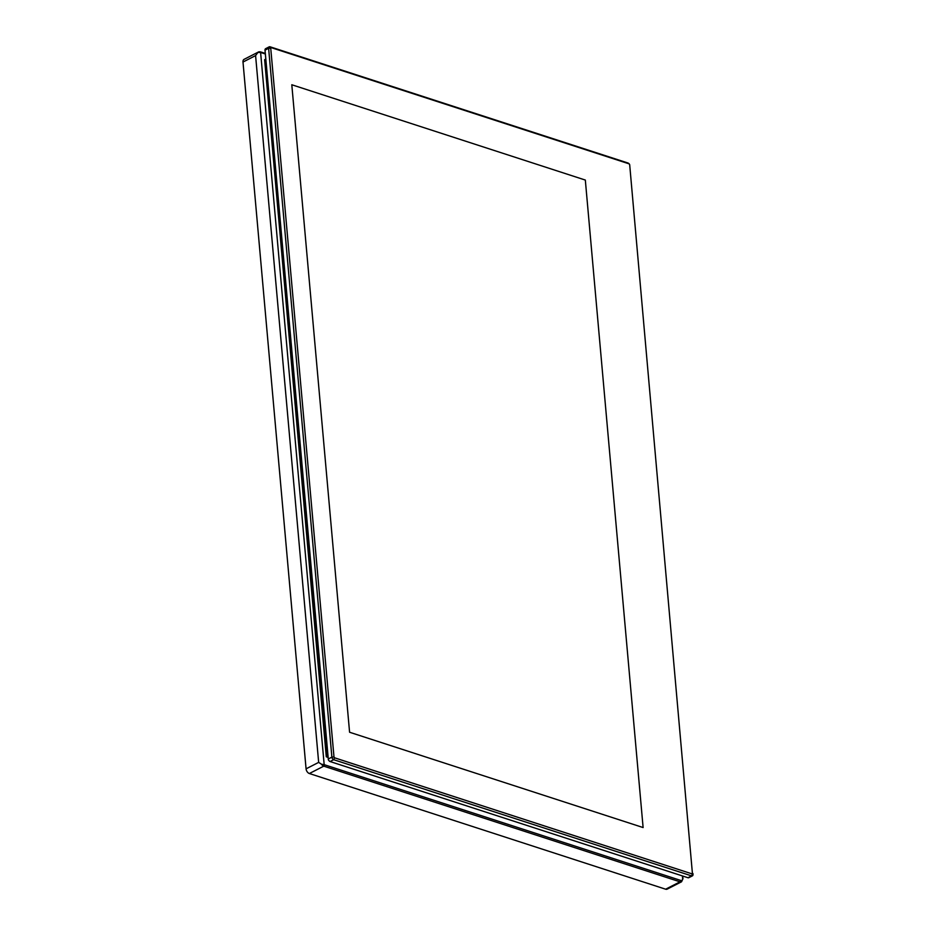 <?xml version="1.0" encoding="UTF-8"?>
<svg xmlns="http://www.w3.org/2000/svg" width="936" height="936" viewBox="0 0 936 936"><rect width="100%" height="100%" fill="white"/><g stroke="black" fill="none" stroke-linecap="round" stroke-linejoin="round"><path stroke-width="1.4" d="M321.457 764.221A4.107 2.609 62.9 0 0 323.762 766.151A1.123 0.725 -72 0 0 324.441 764.747A2.983 1.895 -117.1 0 1 324.172 764.63L321.457 764.221L318.661 762.384L255.586 55.598L257.926 52.416L260.606 52.463A2.983 1.895 -117.1 0 1 260.875 52.533L265.344 53.984M265.297 53.434L260.454 51.866A1.123 0.725 108 0 0 260.021 51.913A4.107 2.609 62.9 0 0 258.476 51.983L244.085 59.342A4.107 2.609 62.9 0 0 242.997 62.045L306.072 768.83A4.107 2.609 62.9 0 0 309.371 773.522L665.636 889.2A4.107 2.609 62.9 0 0 667.181 889.13L681.56 881.77A4.107 2.609 62.9 0 1 680.027 881.829A1.123 0.725 -72 0 0 680.706 880.425L324.441 764.747M692.406 875.85L688.802 877.699A2.246 1.427 -117.1 0 1 687.96 877.734L330.08 761.53A2.246 1.427 -117.1 0 1 329.449 761.167A2.246 1.427 -117.1 0 1 328.29 758.979L265.028 50.146A2.246 1.427 -117.1 0 1 265.017 50.064A2.246 1.427 -117.1 0 1 265.625 48.684L269.217 46.835A2.246 1.427 62.9 0 0 268.62 48.309L331.882 757.13A2.246 1.427 62.9 0 0 333.684 759.693L691.564 875.885A2.246 1.427 62.9 0 0 692.406 875.85A2.246 1.427 62.9 0 0 693.003 874.47A2.246 1.427 62.9 0 0 693.003 874.388L692.956 873.569M265.075 50.965L328.337 759.845L329.449 761.167M270.726 48.134L271.206 47.631L629.086 163.835L629.682 164.677L692.464 874.013L334.585 757.809L333.988 756.955L270.726 48.134L268.62 48.309L265.028 50.146L265.075 51.024L265.017 50.064M629.296 163.952L628.582 163.367A2.246 1.427 62.9 0 0 627.939 163.004L270.059 46.8A2.246 1.427 62.9 0 0 269.217 46.835M291.798 84.755L585.328 180.063L643.114 827.553L349.584 732.245L291.798 84.755L585.328 180.063L643.114 827.553L349.584 732.245L291.798 84.755M265.801 59.097L264.631 59.693L326.863 757.013L328.126 757.411M326.816 756.522L328.033 756.417M264.829 61.905L326.278 756.791M324.172 764.63L260.606 52.463M242.997 62.045L255.586 55.598M306.072 768.83L318.661 762.384M260.875 52.533A1.123 0.725 108 0 0 260.454 51.866L258.476 51.983A4.107 2.609 62.9 0 0 257.926 52.416M309.371 773.522L323.762 766.151L680.027 881.829L665.636 889.2M682.66 879.068L682.613 878.413A2.983 1.895 -117.1 0 1 680.706 880.425M682.391 875.92L682.613 878.413M328.337 759.845L328.29 758.979L331.882 757.13L333.988 756.955M330.08 761.53L333.684 759.693L334.585 757.809M687.96 877.734L691.564 875.885L692.464 874.013M627.939 163.004L629.086 163.835M270.059 46.8L271.206 47.631M682.73 876.026L682.964 878.705L681.56 881.77M692.956 873.534L693.003 874.47"/></g></svg>
